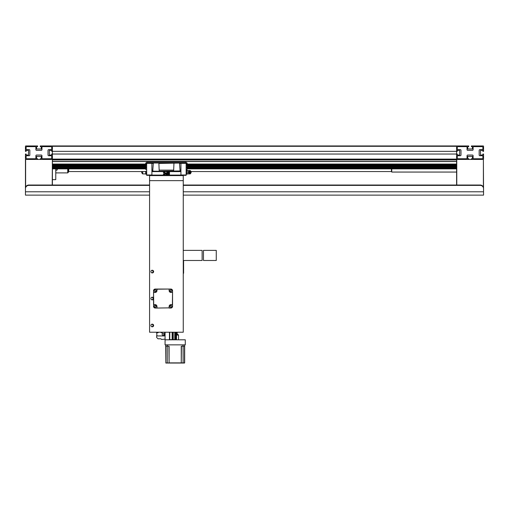 <?xml version="1.0" encoding="UTF-8"?>
<svg xmlns="http://www.w3.org/2000/svg" width="509" height="509" viewBox="0 0 509 509"><rect width="100%" height="100%" fill="white"/><g stroke="black" fill="none" stroke-linecap="round" stroke-linejoin="round"><path stroke-width="0.76" d="M467.72 158.751L467.72 156.397L472.435 156.397L472.435 158.751L471.423 158.751L471.423 159.425L483.213 159.425A0.337 0.337 0 0 0 483.55 159.088L483.55 154.036L482.876 154.036L482.876 155.048L480.521 155.048L480.521 150.333L482.876 150.333L482.876 151.345L483.55 151.345L483.55 146.293A0.337 0.337 0 0 0 483.213 145.956L471.423 145.956L471.423 146.63L472.435 146.63L472.435 148.984L467.72 148.984L467.72 146.63L468.732 146.63L468.732 145.956L456.942 145.956A0.337 0.337 0 0 0 456.605 146.293L456.605 151.345L457.279 151.345L457.279 150.333L459.633 150.333L459.633 155.048L457.279 155.048L457.279 154.036L456.605 154.036L456.605 159.088A0.337 0.337 0 0 0 456.942 159.425L468.732 159.425L468.732 158.751L467.72 158.751M52.395 185.028L52.395 159.425L456.605 159.425L456.605 146.293L52.395 146.293A0.337 0.337 0 0 0 52.058 145.956L40.268 145.956L40.268 146.63L41.28 146.63L41.28 148.984L36.565 148.984L36.565 146.63L37.577 146.63L37.577 145.956L25.787 145.956A0.337 0.337 0 0 0 25.45 146.293L25.45 151.345L26.124 151.345L26.124 150.333L28.479 150.333L28.479 155.048L26.124 155.048L26.124 154.036L25.45 154.036L25.45 159.088A0.337 0.337 0 0 0 25.787 159.425L37.577 159.425L37.577 158.751L36.565 158.751L36.565 156.397L41.28 156.397L41.28 158.751L40.268 158.751L40.268 159.425L52.058 159.425A0.337 0.337 0 0 0 52.395 159.088L52.395 154.036L51.721 154.036L51.721 155.048L49.367 155.048L49.367 150.333L51.721 150.333L51.721 151.345L456.605 151.345M472.435 150.333A0.674 0.674 0 0 0 473.109 149.659L473.109 147.298A0.674 0.674 0 0 1 473.784 146.63L482.201 146.63A0.674 0.674 0 0 1 482.876 147.298L482.876 148.984A0.674 0.674 0 0 1 482.201 149.659L479.847 149.659A0.674 0.674 0 0 0 479.173 150.333L479.173 155.048A0.674 0.674 0 0 0 479.847 155.722L482.201 155.722A0.674 0.674 0 0 1 482.876 156.397L482.876 158.083A0.674 0.674 0 0 1 482.201 158.751L473.784 158.751A0.674 0.674 0 0 1 473.109 158.083L473.109 155.722A0.674 0.674 0 0 0 472.435 155.048L467.72 155.048A0.674 0.674 0 0 0 467.046 155.722L467.046 158.083A0.674 0.674 0 0 1 466.371 158.751L457.947 158.751A0.674 0.674 0 0 1 457.279 158.083L457.279 156.397A0.674 0.674 0 0 1 457.947 155.722L460.308 155.722A0.674 0.674 0 0 0 460.982 155.048L460.982 150.333A0.674 0.674 0 0 0 460.308 149.659L457.947 149.659A0.674 0.674 0 0 1 457.279 148.984L457.279 147.298A0.674 0.674 0 0 1 457.947 146.63L466.371 146.63A0.674 0.674 0 0 1 467.046 147.298L467.046 149.659A0.674 0.674 0 0 0 467.72 150.333L472.435 150.333M52.395 146.293L52.395 151.345L52.395 145.956L456.605 145.956L456.605 146.293M36.565 155.048A0.674 0.674 0 0 0 35.891 155.722L35.891 158.083A0.674 0.674 0 0 1 35.216 158.751L26.799 158.751A0.674 0.674 0 0 1 26.124 158.083L26.124 156.397A0.674 0.674 0 0 1 26.799 155.722L29.153 155.722A0.674 0.674 0 0 0 29.827 155.048L29.827 150.333A0.674 0.674 0 0 0 29.153 149.659L26.799 149.659A0.674 0.674 0 0 1 26.124 148.984L26.124 147.298A0.674 0.674 0 0 1 26.799 146.63L35.216 146.63A0.674 0.674 0 0 1 35.891 147.298L35.891 149.659A0.674 0.674 0 0 0 36.565 150.333L41.28 150.333A0.674 0.674 0 0 0 41.954 149.659L41.954 147.298A0.674 0.674 0 0 1 42.629 146.63L51.053 146.63A0.674 0.674 0 0 1 51.721 147.298L51.721 148.984A0.674 0.674 0 0 1 51.053 149.659L48.692 149.659A0.674 0.674 0 0 0 48.018 150.333L48.018 155.048A0.674 0.674 0 0 0 48.692 155.722L51.053 155.722A0.674 0.674 0 0 1 51.721 156.397L51.721 158.083A0.674 0.674 0 0 1 51.053 158.751L42.629 158.751A0.674 0.674 0 0 1 41.954 158.083L41.954 155.722A0.674 0.674 0 0 0 41.28 155.048L36.565 155.048M52.23 185.028L52.395 151.345M52.395 154.036L456.605 154.036M52.395 168.861L145.701 168.861M187.134 168.861L456.605 168.861L456.605 168.186L187.134 168.186L187.134 169.465L186.154 169.465M483.385 187.312L483.385 159.425L456.605 159.425L456.605 168.186M52.395 167.41L145.701 167.41M187.134 167.41L456.605 167.41M456.605 166.634L187.134 166.634M145.701 166.634L52.395 166.634M456.605 165.692L187.134 165.692L456.605 165.692M145.701 165.692L52.395 165.692L145.701 165.692M456.605 164.929L187.134 164.929M145.701 164.929L52.395 164.929M52.395 164.146L145.701 164.146M187.134 164.146L456.605 164.146M52.395 164.044L145.701 164.044M187.134 164.044L456.605 164.044M52.395 161.55L456.605 161.55M52.395 161.448L456.605 161.448M52.395 159.934L456.605 159.934M159.177 170.49L158.891 163.446L180.937 163.033L180.937 175.599M158.891 163.446L158.604 163.033L151.898 163.033L186.154 163.033L186.154 175.325L180.937 175.325M180.937 163.37L186.154 163.37M186.154 168.186L187.134 168.186L187.134 163.79L186.58 163.79M186.548 163.688L187.134 163.79M187.134 163.688L187.134 163.033L186.154 163.033M151.898 175.325L146.681 175.325L146.643 162.123L186.192 162.123L186.192 163.033M146.643 163.033L145.701 163.033L145.701 168.186L52.395 168.186M146.681 169.465L145.701 169.465L145.701 168.186L146.681 168.186M146.287 163.688L145.701 163.688M146.255 163.79L145.701 163.79M154.456 171.215L151.898 170.948L151.898 163.033L146.681 163.033M153.343 163.033L152.776 170.49M153.852 171.215L157.491 171.215M151.898 175.599L151.898 170.948M180.937 170.948L158.102 171.215M173.944 163.446L173.658 170.49M180.059 170.49L179.492 163.033M178.983 171.215L178.373 171.215M175.344 171.215L174.733 171.215M151.898 174.988L146.681 174.988M151.898 163.37L146.681 163.37M180.937 174.988L186.154 174.988M180.937 175.09L151.898 175.09M163.764 172.888L163.351 172.475A1.177 1.177 0 0 1 165.018 172.475A1.177 1.177 0 0 1 165.018 174.142A1.177 1.177 0 0 1 163.351 174.142L163.764 173.722A0.592 0.592 0 0 0 164.598 173.722A0.592 0.592 0 0 0 164.598 172.888A0.592 0.592 0 0 0 163.764 172.888M166.831 172.125L166.831 173.009L166.386 173.009A0.738 0.738 0 0 0 165.648 173.747A0.738 0.738 0 0 0 166.386 174.485L167.423 174.485L167.423 172.125L166.831 172.125M168.893 172.125L168.893 173.009L168.307 173.009L168.307 172.125L167.716 172.125L167.716 174.485L168.307 174.485L168.307 173.601L168.893 173.601L168.893 174.485L169.484 174.485L169.484 172.125L168.893 172.125M166.831 174.04L166.093 173.747L166.831 173.454L166.831 174.04M146.681 174.402L146.681 172.545M146.299 174.199L146.299 172.748A2.189 2.189 0 0 0 146.299 174.199L146.567 174.39L146.299 174.199M146.681 165.304L146.681 163.453M146.299 165.107L146.299 163.65A2.189 2.189 0 0 0 146.299 165.107L146.567 165.291M186.644 173.2L187.051 173.2L187.197 170.769L187.051 170.28L186.154 170.28M186.154 171.253L187.051 171.253M190.137 173.391L190.137 173.913L187.197 173.913L187.051 170.28M190.951 171.635A2.023 2.023 0 0 0 190.137 170.54L190.137 171.062M186.548 174.173L187.051 174.173L187.051 173.2M190.493 173.022L188.788 173.391L188.165 172.227L188.731 171.673A1.177 1.088 90 0 0 188.731 172.78L188.394 172.227M188.165 172.227L188.788 171.062L190.493 171.431M188.731 172.78L188.769 172.85A1.177 1.088 90 0 0 189.526 173.391M189.017 173.391L188.769 172.85M189.526 171.062A1.177 1.088 90 0 0 188.769 171.603L189.017 171.062M189.876 173.321A1.113 1.024 -90 0 1 188.667 172.227A1.113 1.024 -90 0 1 189.876 171.132M189.316 172.965A0.942 0.872 -90 0 1 189.316 171.488M191.028 172.71L190.907 172.888A1.113 1.024 -90 0 1 189.055 172.227A1.113 1.024 -90 0 1 190.907 171.565L191.028 171.749A0.808 0.744 90 0 0 189.679 172.227A0.808 0.744 90 0 0 191.028 172.71A0.808 0.744 90 0 0 191.028 171.749M190.156 172.227L190.697 172.227M186.154 172.545L186.154 174.402M186.536 173.474L186.536 174.199A2.189 2.189 0 0 0 186.536 172.748L186.536 173.474M186.154 163.453L186.154 165.304M186.536 164.382L186.536 165.107A2.189 2.189 0 0 0 186.536 163.65L186.536 164.382M145.784 171.253L145.631 173.913L146.287 174.173M146.191 173.2L145.784 173.2M145.631 171.552L145.784 174.173M141.909 171.552A2.023 2.023 0 0 0 142.698 173.913L142.698 171.552M141.884 172.825L141.807 172.71A0.808 0.744 -90 0 1 141.807 171.749L141.884 171.635A1.113 1.024 90 0 0 141.877 172.812M55.767 168.861L55.767 179.639L52.395 179.639M68.397 171.889A0.337 0.337 0 0 1 68.734 171.552L146.681 171.552M190.926 171.552L391.427 171.552A0.337 0.337 0 0 1 391.765 171.889M391.765 168.861L391.765 172.061L456.605 172.061M68.397 168.861L68.397 172.227L67.722 172.901L55.767 172.901M67.722 168.861L67.722 172.901M56.607 168.772C57.587 169.281 57.587 169.783 56.607 170.292C55.627 169.79 55.627 169.281 56.607 168.772M55.869 169.37L55.875 169.726M57.352 169.688L57.339 169.338M149.576 185.378L28.816 185.378A3.366 3.315 180 0 0 25.45 188.699L25.45 195.132L149.576 195.132M183.259 195.132L483.55 195.132L483.55 188.699A3.366 3.315 180 0 0 480.184 185.378L183.259 185.378M25.45 188.699L25.45 188.349A3.366 3.315 0 0 1 28.816 185.028L28.816 185.378M183.259 185.028L480.184 185.028A3.366 3.315 0 0 1 483.55 188.349L483.55 188.699M149.576 185.028L28.816 185.028M483.385 159.425L483.55 191.791L183.259 191.791M456.605 185.028L456.605 168.861M456.77 185.028L456.77 159.425M52.23 159.425L25.45 159.425L25.45 191.791L149.576 191.791M25.615 187.312L25.615 159.425M149.576 180.65L149.576 175.599L183.259 175.599L183.259 180.65L149.576 180.65L149.576 332.224L183.259 332.224L183.259 180.65M153.616 325.486A1.349 1.349 0 0 1 152.267 326.835A1.349 1.349 0 0 1 150.925 325.486A1.349 1.349 0 0 1 152.267 324.144A1.349 1.349 0 0 1 153.616 325.486M153.553 298.955A1.349 1.349 0 0 1 150.925 298.541A1.349 1.349 0 0 1 153.553 298.128M153.616 271.596A1.349 1.349 0 0 1 152.267 272.945A1.349 1.349 0 0 1 150.925 271.596A1.349 1.349 0 0 1 152.267 270.247A1.349 1.349 0 0 1 153.616 271.596M151.555 324.348A1.177 1.177 0 0 1 153.024 325.486A1.177 1.177 0 0 1 151.555 326.632M151.555 297.396A1.177 1.177 0 0 1 153.024 298.541A1.177 1.177 0 0 1 151.555 299.686M151.555 270.451A1.177 1.177 0 0 1 153.024 271.596A1.177 1.177 0 0 1 151.555 272.735M152.057 326.816A1.349 1.349 0 0 0 152.057 324.157M152.057 299.871A1.349 1.349 0 0 0 152.057 297.211M152.057 272.926A1.349 1.349 0 0 0 152.057 270.266M160.494 332.224L161.811 332.829A1.279 1.279 0 0 0 162.549 332.224M156.651 332.224L156.651 332.829L157.924 332.829L158.528 332.224M156.651 332.829L156.988 335.934L164.394 335.934L164.731 332.224M165.069 334.922L164.903 332.224M156.651 335.596L156.651 337.448L157.994 338.797L160.857 338.797L161.531 339.465L165.069 339.128M163.974 334.248A0.929 0.929 0 0 0 163.045 333.319A0.929 0.929 0 0 0 162.123 334.248A0.929 0.929 0 0 0 163.045 335.17A0.929 0.929 0 0 0 163.974 334.248M172.379 292.293L170.979 292.459A1.851 1.851 0 0 1 169.128 290.607L169.128 289.042L156.969 289.214L156.969 290.607A1.851 1.851 0 0 1 155.118 292.459L153.553 292.459L153.718 304.624L155.118 304.624A1.851 1.851 0 0 1 156.969 306.475L156.969 308.04L169.128 307.869L169.128 306.475A1.851 1.851 0 0 1 170.979 304.624L172.379 304.624L172.545 292.459L170.979 292.293A1.686 1.686 0 0 1 169.3 290.607A1.686 1.686 0 0 0 170.979 292.293A1.686 1.686 0 0 1 169.3 290.607L169.128 289.042L170.859 289.042A1.686 1.686 0 0 1 172.545 290.728L172.545 306.354A1.686 1.686 0 0 1 170.859 308.04L169.128 308.04L169.3 306.475A1.686 1.686 0 0 1 170.979 304.789L172.545 304.624M170.14 290.607A0.84 0.84 0 0 1 170.979 289.767A0.84 0.84 0 0 1 171.826 290.607A0.84 0.84 0 0 1 170.979 291.453A0.84 0.84 0 0 1 170.14 290.607M169.128 289.042L155.239 289.042A1.686 1.686 0 0 0 153.553 290.728L153.553 304.624L155.118 304.789A1.686 1.686 0 0 1 156.797 306.475L156.969 308.04L155.239 308.04A1.686 1.686 0 0 1 153.553 306.354L153.718 304.789M154.272 290.607A0.84 0.84 0 0 1 155.118 289.767A0.84 0.84 0 0 1 155.958 290.607A0.84 0.84 0 0 1 155.118 291.453A0.84 0.84 0 0 1 154.272 290.607M154.272 306.475A0.84 0.84 0 0 1 155.118 305.629A0.84 0.84 0 0 1 155.958 306.475A0.84 0.84 0 0 1 155.118 307.315A0.84 0.84 0 0 1 154.272 306.475M170.14 306.475A0.84 0.84 0 0 1 170.979 305.629A0.84 0.84 0 0 1 171.826 306.475A0.84 0.84 0 0 1 170.979 307.315A0.84 0.84 0 0 1 170.14 306.475M156.797 289.214L156.797 290.607A1.686 1.686 0 0 1 155.118 292.293L153.553 292.459M169.3 307.869L156.969 308.04M169.446 332.224L169.446 339.802L165.069 339.802L165.069 344.854L185.282 344.854L185.282 339.802L165.069 339.802L165.069 332.224M176.184 332.224L176.184 339.637L176.521 339.637L176.521 332.224M176.184 339.637L169.446 339.637M169.783 339.637L169.783 332.224M172.15 339.637L172.15 332.224M172.825 339.637L172.825 332.224M175.166 339.637L175.166 332.224M175.84 339.637L175.84 332.224M183.259 273.276L183.596 273.276L183.596 260.481L202.124 260.481L202.124 250.371L183.259 250.371M216.268 250.371L203.466 250.371L203.466 260.481L216.268 260.481L216.268 250.371M184.506 363.044L165.845 363.044L165.679 344.854M168.924 346.203L169.096 363.044L167.245 362.879L167.245 346.203M181.255 363.044L181.42 346.203M167.359 344.854L167.359 346.203L169.096 346.203L169.096 362.879L181.255 362.879L181.255 346.203L184.672 346.203L184.672 362.879M167.359 346.203L165.679 346.203M184.672 344.854L184.672 346.203M176.521 334.413L177.87 334.413L178.544 335.087L178.544 339.802M176.521 335.087L178.544 335.087M456.605 159.088L52.395 159.088M456.605 166.468L187.134 166.468M145.701 166.468L52.395 166.468M52.395 165.864L145.701 165.864M187.134 165.864L456.605 165.864M186.154 167.264L187.134 167.264M186.154 166.697L187.134 166.697M186.154 165.431L187.134 165.431M187.134 164.859L186.606 164.859M146.229 164.859L145.701 164.859M146.681 165.431L145.701 165.431M146.681 166.697L145.701 166.697M145.701 167.264L146.681 167.264M151.898 171.622L180.937 171.622M173.664 170.114L159.171 170.114M180.937 170.114L180.052 170.114M179.772 163.446L180.937 163.446M151.898 163.446L153.063 163.446M152.776 170.114L151.898 170.114M68.734 171.552L68.734 168.861M391.427 168.861L391.427 171.552M480.184 185.028L480.184 185.378M172.907 332.224L172.907 339.637M173.232 339.637L173.232 332.224M174.759 332.224L174.759 339.637M175.09 339.637L175.09 332.224M182.986 344.854L182.986 346.203M167.245 363.044L165.845 362.879L165.845 346.203M184.506 346.203L184.506 362.879L181.42 362.879M183.106 363.044L183.106 346.203M177.196 332.224L177.196 334.076L176.521 334.076M190.137 170.54L187.197 170.54M190.137 173.913A2.023 2.023 0 0 0 190.951 172.825M190.08 173.34L188.966 172.227L190.08 171.113M142.698 173.913L145.631 173.913M177.196 334.076L177.533 334.413"/></g></svg>
